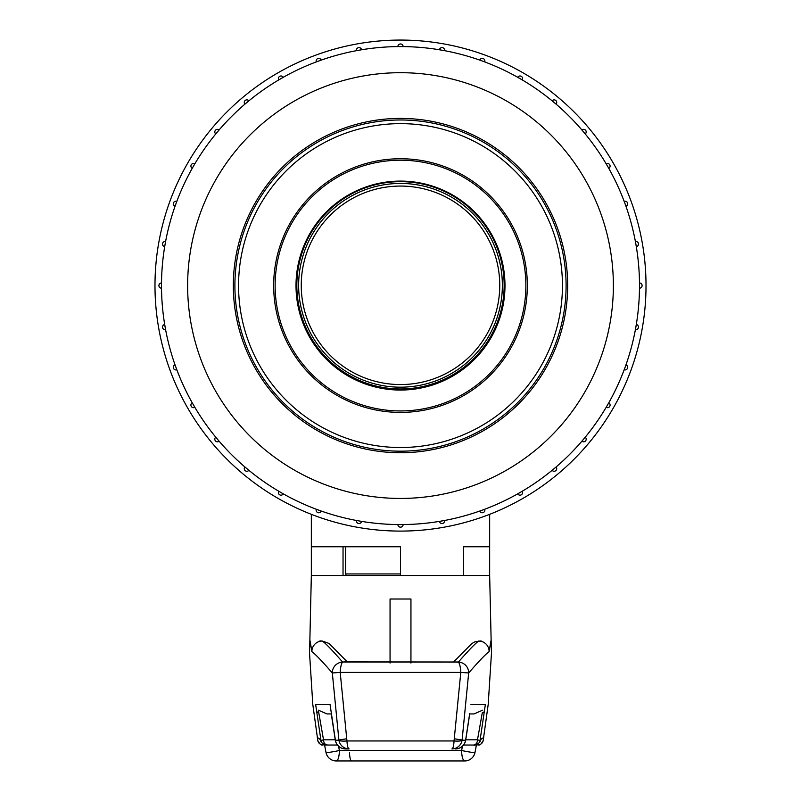 <?xml version="1.0" encoding="UTF-8"?>
<svg xmlns="http://www.w3.org/2000/svg" width="801" height="801" viewBox="0 0 801 801"><rect width="100%" height="100%" fill="white"/><g stroke="black" fill="none" stroke-linecap="round" stroke-linejoin="round"><path stroke-width="1.2" d="M400.5 181.657A103.659 103.659 0 0 1 490.272 337.141A103.659 103.659 0 0 1 310.728 337.141A103.659 103.659 0 0 1 400.5 181.657M400.5 186.062A99.254 99.254 0 0 1 486.457 334.938A99.254 99.254 0 0 1 314.543 334.938A99.254 99.254 0 0 1 400.5 186.062M400.5 531.093A245.527 245.527 0 0 0 613.125 162.813A245.527 245.527 0 0 0 187.875 162.813A245.527 245.527 0 0 0 400.5 531.093M522.252 491.233A2.613 2.613 0 0 1 520.67 495.078A2.613 2.613 0 0 1 517.726 493.847L522.252 491.233A238.998 238.998 0 0 0 552.109 470.317L556.114 466.963A238.998 238.998 0 0 0 581.886 441.191L585.251 437.186A238.998 238.998 0 0 0 606.157 407.329L608.77 402.803A238.998 238.998 0 0 0 624.169 369.762L625.18 367.028M176.741 369.531L176.831 369.762A2.613 2.613 0 0 1 173.306 367.319A2.613 2.613 0 0 1 175.039 364.855L176.831 369.762A238.998 238.998 0 0 0 192.23 402.803L194.843 407.329A238.998 238.998 0 0 0 215.749 437.186L219.114 441.191A238.998 238.998 0 0 0 244.886 466.963L248.891 470.317A238.998 238.998 0 0 0 278.748 491.233L283.274 493.847A2.613 2.613 0 0 1 278.388 492.545A2.613 2.613 0 0 1 278.748 491.233M400.5 46.578A238.998 238.998 0 0 1 607.478 405.076A238.998 238.998 0 0 1 193.522 405.076A238.998 238.998 0 0 1 400.5 46.578M400.25 46.578L397.887 46.598A2.613 2.613 0 0 1 400.5 43.965A2.613 2.613 0 0 1 403.113 46.598L401.071 46.578M361.571 49.772L356.425 50.683A2.613 2.613 0 0 1 358.778 47.609A2.613 2.613 0 0 1 361.571 49.772M321.221 60.115L316.305 61.897A2.613 2.613 0 0 1 318.317 58.423A2.613 2.613 0 0 1 321.221 60.115M283.274 77.307L278.748 79.92A2.613 2.613 0 0 1 280.33 76.075A2.613 2.613 0 0 1 283.274 77.307M248.891 100.826L244.886 104.18A2.613 2.613 0 0 1 245.987 100.035A2.613 2.613 0 0 1 248.891 100.826M219.114 129.962L215.749 133.957A2.613 2.613 0 0 1 216.32 129.582A2.613 2.613 0 0 1 219.114 129.962M194.843 163.825L192.23 168.35A2.613 2.613 0 0 1 192.23 163.815A2.613 2.613 0 0 1 194.843 163.825M176.831 201.381L175.039 206.288A2.613 2.613 0 0 1 173.306 203.834A2.613 2.613 0 0 1 176.831 201.381M165.607 241.501L164.696 246.648A2.613 2.613 0 0 1 162.523 244.075A2.613 2.613 0 0 1 165.607 241.501M161.522 282.963L161.522 288.19A2.613 2.613 0 0 1 158.898 285.577A2.613 2.613 0 0 1 161.522 282.963M164.696 324.495L165.607 329.642A2.613 2.613 0 0 1 162.523 327.078A2.613 2.613 0 0 1 164.696 324.495M194.713 407.108L194.843 407.329A2.613 2.613 0 0 1 190.908 405.076A2.613 2.613 0 0 1 192.23 402.803M316.305 509.246L321.221 511.038A2.613 2.613 0 0 1 316.145 510.157A2.613 2.613 0 0 1 316.305 509.246M356.425 520.47L361.571 521.381A2.613 2.613 0 0 1 358.778 523.544A2.613 2.613 0 0 1 356.425 520.47M397.887 524.555L403.113 524.555A2.613 2.613 0 0 1 400.5 527.178A2.613 2.613 0 0 1 397.887 524.555L397.887 524.585M439.429 521.381L444.575 520.47A2.613 2.613 0 0 1 442.222 523.544A2.613 2.613 0 0 1 439.429 521.381M479.779 511.038L484.695 509.246A2.613 2.613 0 0 1 482.683 512.73A2.613 2.613 0 0 1 479.779 511.038M555.924 467.123L556.114 466.963A2.613 2.613 0 0 1 555.013 471.108A2.613 2.613 0 0 1 552.109 470.317M625.471 366.237L625.961 364.855A2.613 2.613 0 0 1 627.694 367.319A2.613 2.613 0 0 1 624.169 369.762M635.393 329.642L636.304 324.495A2.613 2.613 0 0 1 638.477 327.078A2.613 2.613 0 0 1 635.393 329.642M639.478 288.19L639.478 282.963A2.613 2.613 0 0 1 642.102 285.577A2.613 2.613 0 0 1 639.478 288.19M636.304 246.648L635.393 241.501A2.613 2.613 0 0 1 638.477 244.075A2.613 2.613 0 0 1 636.304 246.648M625.281 204.375L624.169 201.381A2.613 2.613 0 0 1 627.694 203.834A2.613 2.613 0 0 1 625.961 206.288L625.551 205.136M606.537 164.475L606.157 163.825A2.613 2.613 0 0 1 610.092 166.077A2.613 2.613 0 0 1 608.77 168.35L606.898 165.086M585.251 133.957L581.886 129.962A2.613 2.613 0 0 1 586.192 131.955A2.613 2.613 0 0 1 585.251 133.957M556.114 104.18L552.109 100.826A2.613 2.613 0 0 1 556.735 102.498A2.613 2.613 0 0 1 556.114 104.18M522.252 79.92L517.726 77.307A2.613 2.613 0 0 1 522.612 78.598A2.613 2.613 0 0 1 522.252 79.92M481.161 60.606L479.779 60.115A2.613 2.613 0 0 1 484.855 60.996A2.613 2.613 0 0 1 484.695 61.897L481.952 60.886M444.575 50.683L439.429 49.772A2.613 2.613 0 0 1 442.222 47.609A2.613 2.613 0 0 1 444.575 50.683M233.331 285.577A167.169 167.169 0 0 1 400.5 118.408A167.169 167.169 0 0 1 567.669 285.577A167.169 167.169 0 0 1 400.5 452.735A167.169 167.169 0 0 1 233.331 285.577M219.114 441.191A2.613 2.613 0 0 1 214.808 439.198A2.613 2.613 0 0 1 215.749 437.186M608.77 402.803A2.613 2.613 0 0 1 608.77 407.339A2.613 2.613 0 0 1 606.157 407.329M248.891 470.317A2.613 2.613 0 0 1 244.265 468.655A2.613 2.613 0 0 1 244.886 466.963M585.251 437.186A2.613 2.613 0 0 1 584.68 441.571A2.613 2.613 0 0 1 581.886 441.191M345.652 546.773L345.652 573.937L400.5 573.937M298.633 285.316A101.867 101.867 0 0 0 451.434 373.536A101.867 101.867 0 0 0 451.434 197.096A101.867 101.867 0 0 0 298.633 285.316M489.661 514.332L489.661 546.773L463.549 546.773L489.661 546.773L489.661 575.498L311.339 575.498L309.657 649.431M463.549 575.498L463.549 546.773L463.549 575.498L400.5 575.498L400.5 546.773L311.339 546.773L311.339 575.498M400.5 119.98A165.597 165.597 0 0 0 234.903 285.577A165.597 165.597 0 0 0 400.5 451.173A165.597 165.597 0 0 0 566.097 285.577A165.597 165.597 0 0 0 400.5 119.98M400.5 451.173A165.597 165.597 0 0 1 257.091 202.773A165.597 165.597 0 0 1 543.909 202.773A165.597 165.597 0 0 1 400.5 451.173M400.5 123.634A161.942 161.942 0 0 0 238.558 285.577A161.942 161.942 0 0 0 400.5 447.519A161.942 161.942 0 0 0 562.442 285.577A161.942 161.942 0 0 0 400.5 123.634M400.5 412.405A126.828 126.828 0 0 0 510.337 222.157A126.828 126.828 0 0 0 290.663 222.157A126.828 126.828 0 0 0 400.5 412.405M400.5 390.057A104.48 104.48 0 0 0 490.983 233.331A104.48 104.48 0 0 0 310.017 233.331A104.48 104.48 0 0 0 400.5 390.057M400.5 410.943A125.377 125.377 0 0 0 509.076 222.888A125.377 125.377 0 0 0 291.924 222.888A125.377 125.377 0 0 0 400.5 410.943M312.821 704.61L317.807 740.535C317.196 737.21 318.257 737.21 320.981 740.535L315.664 704.61L330.062 704.61L335.399 740.234L338.913 740.234L332.325 672.96A10.443 10.153 138.5 0 1 342.638 662.107A10.443 2.423 92.5 0 0 340.205 672.409L346.953 740.955L454.047 740.955L460.795 672.409A10.443 2.423 -92.5 0 0 458.362 662.107L342.548 661.996L458.362 662.107A10.443 10.153 41.5 0 1 468.675 672.96L462.087 740.234L465.601 740.234L469.676 713.651M488.189 704.61L491.544 651.954L490.893 640.91L489.121 651.674C485.887 653.896 479.078 660.985 468.675 672.96L460.795 672.409L340.205 672.409L332.325 672.96C321.922 660.995 315.113 653.896 311.879 651.674L310.107 640.91L309.456 651.954L312.811 704.61M470.938 704.61L485.336 704.61L480.019 740.535C482.743 737.21 483.794 737.21 483.193 740.535L488.179 704.61M474.843 744.98L476.295 744.98A5.227 4.155 90 0 0 476.865 745.03C478.217 743.678 479.108 747.984 483.183 740.605L483.193 740.535A5.227 5.207 -169.6 0 1 477.446 744.83L477.516 744.169M328.04 744.98A5.227 3.965 -90 0 1 327.489 745.03L324.135 745.03C322.683 743.678 321.992 747.984 317.817 740.605A5.227 5.207 -10.4 0 1 317.807 740.535L317.817 740.605A5.227 5.207 -10.4 0 0 323.554 744.83L326.157 744.98M349.106 748.935A10.443 10.333 -90 0 1 338.913 740.234A10.443 2.213 -7.9 0 0 346.953 740.955A10.443 2.213 -90 0 0 349.106 748.935L345.601 748.935A10.443 10.353 -90 0 1 335.399 740.234L335.319 740.314A10.443 10.443 0 0 0 345.601 748.935M410.943 663.058L410.943 599.008L390.057 599.008L390.057 663.058M482.262 712.93L483.914 711.959M465.771 739.804L477.486 739.804L482.282 712.8M482.673 710.157L474.002 713.931L469.736 713.931L474.002 713.931M474.943 752.56A10.443 10.413 90 0 1 464.73 760.95L336.27 760.95A10.443 3.094 -90 0 0 339.364 750.507L461.636 750.507L462.417 746.222M316.475 711.478L318.738 712.93M338.583 746.222L339.364 750.507A10.443 0.621 -11.1 0 1 326.017 752.509A10.443 10.443 0 0 0 336.27 760.95A10.443 10.413 -90 0 1 326.057 752.56M326.998 713.931L331.264 713.931L326.998 713.931L318.327 710.157L323.524 739.804L335.229 739.804M323.474 744.169L323.554 744.83M476.295 744.98L477.446 744.83M319.929 640.89L322.312 641.03L329.091 643.473L347.414 662.027M471.759 643.583L474.763 641.891L481.071 640.89M343.038 546.773L343.038 575.498M344.22 661.946L342.548 661.996C332.285 650.232 325.536 643.243 322.312 641.03A10.443 10.433 123.6 0 0 311.879 651.674M489.121 651.674A10.443 10.433 -123.6 0 0 478.688 641.03C475.404 643.323 468.655 650.312 458.452 661.996L344.22 661.896M491.514 651.533A10.443 10.443 -10.4 0 0 491.434 650.032M309.536 650.332A10.443 10.443 10.4 0 0 309.486 651.533M322.232 743.148A5.227 5.196 138.6 0 1 320.981 740.535L323.524 739.804A5.227 3.965 -90 0 0 327.429 745.03M473.571 745.03A5.227 3.965 90 0 0 477.486 739.804L480.019 740.535A5.227 5.196 41.4 0 1 478.768 743.148M324.135 745.03A5.227 4.155 -90 0 0 324.705 744.98M400.5 72.701A212.876 212.876 0 0 0 216.15 392.009A212.876 212.876 0 0 0 584.85 392.009A212.876 212.876 0 0 0 400.5 72.701M485.336 704.61L483.964 704.61M318.598 704.61L315.674 704.61M454.047 740.955A10.443 2.213 7.9 0 0 462.087 740.234A10.443 10.333 90 0 1 451.894 748.935A10.443 2.213 -90 0 0 454.047 740.955M465.601 740.234A10.443 10.353 90 0 1 455.399 748.935A10.443 10.443 0 0 0 465.681 740.314L465.601 740.234M454.347 738.782L463.619 740.234M346.653 738.782L337.381 740.234M474.963 752.459A10.443 0.621 -168.9 0 1 474.983 752.509A10.443 0.621 -168.9 0 1 461.636 750.507A10.443 3.094 -90 0 0 464.73 760.95A10.443 10.443 0 0 0 474.983 752.509L476.405 745.03M349.486 752.63A10.443 2.093 -90 0 0 351.539 760.95M326.037 752.459A10.443 0.621 -11.1 0 0 326.017 752.509L324.595 745.03M345.652 573.937L346.172 575.498M311.339 546.773L311.339 514.332M489.661 575.498L491.343 649.421M491.544 651.964L491.343 649.451M471.909 643.473L453.596 662.027M309.456 651.964L309.647 649.491M469.776 713.601L465.681 740.314M335.319 740.314L331.224 713.601M320.811 741.626L322.202 743.108L327.489 745.03L337.461 745.03M463.539 745.03L473.511 745.03C474.492 745.551 476.255 744.91 478.788 743.118L480.189 741.626"/></g></svg>
